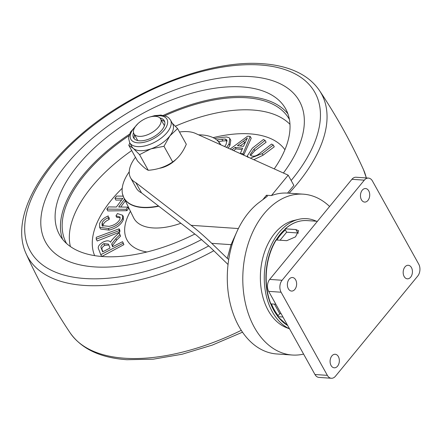 <?xml version="1.0" encoding="UTF-8"?>
<svg xmlns="http://www.w3.org/2000/svg" width="442" height="442" viewBox="0 0 442 442"><rect width="100%" height="100%" fill="white"/><g stroke="black" fill="none" stroke-linecap="round" stroke-linejoin="round"><path stroke-width="0.66" d="M316.328 221.221A56.41 38.393 93.9 0 0 298.427 219.381L293.582 220.564A54.863 37.343 93.9 0 0 263.327 255.962A54.863 37.343 93.9 0 0 268.134 310.317A54.863 37.343 93.9 0 0 286.245 327.555L289.549 328.865M298.427 219.381A56.41 38.393 93.9 0 0 267.316 255.774A56.41 38.393 93.9 0 0 272.261 311.665A56.41 38.393 93.9 0 0 289.521 328.809M270.736 303.869A53.885 36.675 93.9 0 0 273.626 310.019A53.885 36.675 93.9 0 0 277.692 316.223M285.024 229.26A53.885 36.675 93.9 0 0 276.145 239.956M282.957 317.019L277.952 316.676A54.521 37.106 93.9 0 0 287.687 325.516M298.527 233.067A8.486 4.293 -29.1 0 0 297.809 232.973L286.643 232.21L285.372 229.923A53.034 36.095 93.9 0 0 276.885 240M271.449 303.925A53.034 36.095 93.9 0 0 274.211 309.698A53.034 36.095 93.9 0 0 278.14 315.649L277.952 316.676L277.791 316.069M331.064 365.484A6.79 4.619 -86.1 0 1 330.66 358.081A6.79 4.619 -86.1 0 1 335.18 354.263A6.79 4.619 -86.1 0 1 338.373 356.589A6.79 4.619 -86.1 0 1 338.771 363.993A6.79 4.619 -86.1 0 1 334.251 367.81A6.79 4.619 -86.1 0 1 331.064 365.484M288.35 288.742A6.79 4.619 -86.1 0 1 287.946 281.339A6.79 4.619 -86.1 0 1 292.466 277.521A6.79 4.619 -86.1 0 1 295.659 279.847A6.79 4.619 -86.1 0 1 296.057 287.25A6.79 4.619 -86.1 0 1 291.538 291.068A6.79 4.619 -86.1 0 1 288.35 288.742M404.148 276.504A6.79 4.619 -86.1 0 1 403.75 269.101A6.79 4.619 -86.1 0 1 408.27 265.283A6.79 4.619 -86.1 0 1 411.458 267.603A6.79 4.619 -86.1 0 1 411.861 275.007A6.79 4.619 -86.1 0 1 407.342 278.83A6.79 4.619 -86.1 0 1 404.148 276.504M361.434 199.762A6.79 4.619 -86.1 0 1 361.037 192.358A6.79 4.619 -86.1 0 1 365.556 188.541A6.79 4.619 -86.1 0 1 368.744 190.861A6.79 4.619 -86.1 0 1 369.147 198.265A6.79 4.619 -86.1 0 1 364.628 202.082A6.79 4.619 -86.1 0 1 361.434 199.762M417.712 276.084L335.489 376.192A8.486 5.774 -86.1 0 1 331.351 378.264A8.486 5.774 -86.1 0 1 327.362 375.357L281.084 292.217A8.486 5.774 -86.1 0 1 282.095 280.261L364.318 180.159A8.486 5.774 -86.1 0 1 368.457 178.087A8.486 5.774 -86.1 0 1 372.446 180.993L418.723 264.128A8.486 5.774 -86.1 0 1 417.712 276.084M331.351 378.264L318.942 377.413A8.486 5.774 -86.1 0 1 314.958 374.507L268.681 291.366A8.486 5.774 -86.1 0 1 269.692 279.41L351.915 179.308A8.486 5.774 -86.1 0 1 356.053 177.236L368.457 178.087M286.643 232.21L280.062 240.216M274.471 304.135L279.775 313.66L281.14 313.754M279.775 313.66L278.14 315.649M285.09 228.906C291.93 222.917 299.273 220.144 307.118 220.591A54.521 37.106 93.9 0 0 285.361 228.834L295.902 229.553L298.648 230.801L295.471 236.879L286.77 240.68L276.222 239.956A54.521 37.106 93.9 0 0 270.83 303.886L275.841 304.229M285.361 228.834L285.101 229.437L285.361 228.834M285.372 229.923L285.101 229.437M275.963 240.558L276.222 239.956M270.83 303.886L270.675 303.278M329.594 206.48A80.615 54.869 93.9 0 0 303.317 194.171A80.615 54.869 93.9 0 0 249.642 239.52A80.615 54.869 93.9 0 0 254.404 327.434A80.615 54.869 93.9 0 0 292.284 355.025A80.615 54.869 93.9 0 0 303.593 354.092M288.184 175.17L293.88 185.402L287.56 193.093A80.615 54.869 93.9 0 0 271.421 195.579L288.184 175.17L196.132 133.716A40.482 20.481 150.9 0 0 179.496 132.003M262.714 199.795L266.454 195.242L271.421 195.579M266.454 195.242L267.338 196.281L258.051 203.276A80.615 54.869 93.9 0 0 240.266 224.967A80.615 54.869 93.9 0 0 232.52 243.21A80.615 54.869 93.9 0 0 228.928 258.211A80.615 54.869 93.9 0 0 238.901 326.367A80.615 54.869 93.9 0 0 276.775 353.965L292.284 355.025M228.039 264.498L210.254 247.299L196.795 235.542L141.506 192.867A40.482 20.481 150.9 0 1 136.296 188.093L130.605 177.861A40.482 20.481 150.9 0 1 135.467 157.297M141.506 192.867L135.81 182.634A40.482 20.481 150.9 0 1 130.605 177.861M228.718 259.498L227.287 258.377L231.044 244.664L237.127 231.183M227.287 258.377L211.74 243.338C204.596 236.437 197.712 230.431 191.099 225.31L238.387 228.553M176.214 159.148A17.056 8.63 150.9 0 1 159.418 168.303M135.81 182.634L191.099 225.31M94.417 266.896A145.175 73.46 -29.1 0 0 201.685 239.509A145.175 73.46 150.9 0 1 94.417 266.896A145.175 73.46 150.9 0 1 45.095 241.183A145.175 73.46 -29.1 0 0 94.417 266.896M283.399 173.015A145.175 73.46 -29.1 0 0 298.748 100.002A145.175 73.46 -29.1 0 0 250.713 76.61A145.175 73.46 -29.1 0 0 98.56 133.18A145.175 73.46 -29.1 0 0 45.095 241.183A145.175 73.46 150.9 0 1 98.56 133.18A145.175 73.46 150.9 0 1 250.713 76.61A145.175 73.46 150.9 0 1 298.748 100.002A145.175 73.46 150.9 0 1 283.399 173.015M62.56 239.266A129.412 65.488 150.9 0 1 129.489 134.191M163.341 115.351A129.412 65.488 150.9 0 1 247.57 96.533A129.412 65.488 150.9 0 1 287.913 113.832M194.845 234.033A129.412 65.488 150.9 0 1 102.903 256.564A129.412 65.488 150.9 0 1 59.493 234.691A129.412 65.488 150.9 0 1 105.726 138.07A129.412 65.488 150.9 0 1 242.227 86.941A129.412 65.488 150.9 0 1 285.642 108.815A129.412 65.488 150.9 0 1 274.233 168.888M66.571 243.514A127.517 64.526 150.9 0 1 129.009 135.672M164.855 115.721A127.517 64.526 150.9 0 1 246.548 97.77A127.517 64.526 150.9 0 1 289.416 119.484M94.643 255.631A109.041 55.178 150.9 0 1 122.23 188.237M213.105 137.661A109.041 55.178 150.9 0 1 249.951 133.865A109.041 55.178 150.9 0 1 284.913 149.727M248.421 157.264L247.205 156.026L252.36 148.164L263.443 139.49L265.095 140.418L254.023 149.081L250.056 154.783L251.006 155.661C253.625 156.916 256.796 155.938 260.531 152.733L271.603 144.07L273.255 144.993L274.261 146.805L263.034 155.225L253.818 159.695M265.095 140.418L266.101 142.225L254.885 150.634L250.636 155.418M230.16 149.037L247.675 136.153L250.211 136.445L251.216 138.252L243.702 155.136M241.42 154.109L241.652 153.612M242.045 149.556L236.039 148.855L233.625 150.6M146.932 251.984A72.98 36.929 150.9 0 1 130.434 211.259M198.64 134.843A55.178 27.923 150.9 0 1 201.917 134.948A55.178 27.923 150.9 0 1 217.812 140.887A55.178 27.923 150.9 0 1 220.691 144.772M158.474 205.961A55.178 27.923 150.9 0 1 142.506 207.276A55.178 27.923 150.9 0 1 122.495 193.944A55.178 27.923 150.9 0 1 129.235 171.794M119.821 232.067L97.229 240.989L96.218 239.172L96.279 237.288L119.113 228.812L119.053 230.691L119.821 232.067L119.881 230.188L119.064 230.509M119.053 230.691L96.218 239.172M119.113 228.812L119.881 230.188M115.959 215.84L117.439 213.58L122.583 215.248L123.351 216.63L123.312 219.762C120.998 224.823 116.285 228.271 109.168 230.105L100.616 229.055L99.621 227.265L99.583 223.663C100.787 220.47 103.677 217.895 108.257 215.934L108.218 217.834C104.997 219.149 102.953 220.912 102.085 223.122L102.047 225.608L109.025 226.359C114.307 225.304 117.959 222.906 119.986 219.16L119.992 216.994L115.959 215.84L116.81 217.359L120.218 217.807M122.583 215.248L122.561 218.409L123.312 219.762M122.561 218.409C120.241 223.453 115.484 226.818 108.284 228.508L109.168 230.105M108.284 228.508L99.621 227.265M108.218 217.834L109.152 219.508C105.975 220.867 103.947 222.663 103.069 224.884L102.776 226.343M102.085 223.122L103.069 224.884M124.534 199.176L118.683 207.022L127.788 207.11L126.152 209.309L106.826 209.11L108.467 206.917L116.401 207L122.843 198.359L114.909 198.276L115.915 200.088L121.611 200.016M126.152 209.309L126.915 210.679L107.837 210.928L106.826 209.11M127.788 207.11L128.55 208.475L126.915 210.679M114.909 198.276L116.544 196.077L123.136 196.143M125.34 200.834L120.716 207.038M243.647 141.059L237.442 145.661L243.465 146.363L247.371 138.02L243.647 141.059L244.581 142.733L240.045 145.965M245.371 142.153L244.581 142.733M250.211 136.445L243.001 153.766L243.769 155.148M243.001 153.766L240.321 153.457L242.636 148.219L235.205 147.357L231.912 149.827M235.205 147.357L236.039 148.855M273.255 144.993L262.167 153.667L263.034 155.225M262.167 153.667L250.41 158.159M224.702 146.578L226.16 144.23L226.873 140.048L225.332 139.02L221.851 139.213L217.381 139.86L218.121 141.197M217.381 139.86L217.16 140.291M227.155 141.064L226.304 140.766L222.829 140.965L218.359 141.617M225.332 139.02L226.304 140.766M215.271 138.876L215.541 138.346L222.873 137.291L226.542 136.976L229.078 137.689L229.823 138.528L229.039 143.849L226.602 147.435M229.823 138.528L230.79 140.274L229.928 145.44L228.138 148.131M229.039 143.849L229.928 145.44M103.837 243.636C101.345 245.183 100.461 246.653 101.19 248.05L102.643 251.841L110.036 248.067L108.467 244.083L103.837 243.636L104.776 245.321C102.312 246.912 101.445 248.41 102.168 249.807L102.898 251.708M101.19 248.05L102.168 249.807M108.876 245.039L104.776 245.321M123.147 243.277L100.782 254.68L98.743 249.376C97.384 247.061 98.87 244.608 103.207 242.006C106.964 240.343 109.423 240.431 110.583 242.271L111.334 240.746L113.798 237.923L119.086 232.73L119.854 234.724L115.81 238.68L111.666 243.984L112.6 246.763L122.533 241.697L123.909 244.647L101.793 256.493M100.782 254.68L101.782 256.482M119.683 234.277L120.616 236.089L116.616 240.133L112.533 245.542L112.826 246.647M119.086 232.73L119.854 234.105M119.854 234.724L120.616 236.089M115.81 238.68L116.616 240.133M111.666 243.984L112.533 245.542M123.103 243.161L123.909 244.647M122.533 241.697L123.29 243.056M108.323 218.028L109.202 217.63L109.152 219.508M119.848 231.199L119.202 230.453M172.203 123.114L177.59 128.578L186.309 144.241C182.927 152.192 178.386 158.092 172.684 161.943C165.717 166.783 157.579 169.568 148.274 170.297C145.843 169.253 142.252 166.137 137.495 160.949L128.782 145.285L133.296 148.39A23.338 11.807 -29.1 0 0 150.888 148.888A23.338 11.807 -29.1 0 0 169.905 135.86A23.338 11.807 -29.1 0 0 172.7 124.014L170.446 119.964L168.645 117.754L166.711 116.467L160.938 115.075L154.612 115.649L150.026 116.948M133.528 132.639A17.581 8.895 -29.1 0 0 133.572 137.838A17.581 8.895 -29.1 0 0 134.606 139.097A17.581 8.895 -29.1 0 0 154.634 136.252A17.581 8.895 -29.1 0 0 164.291 120.738A17.581 8.895 -29.1 0 0 163.253 119.473A17.581 8.895 -29.1 0 0 159.899 117.964M164.722 121.826A17.581 8.895 -29.1 0 0 164.38 121.5A17.581 8.895 -29.1 0 0 161.264 120.036M134.572 134.893A17.581 8.895 -29.1 0 0 134.269 138.777M137.871 123.716L130.462 132.119L128.771 136.793L128.628 138.512L129.666 142.661L131.92 146.711A23.338 11.807 -29.1 0 0 133.296 148.39L139.561 154.634L150.888 148.888L163.965 146.28L172.684 161.943M148.274 170.297L139.561 154.634M177.59 128.578L169.905 135.86L163.965 146.28M128.782 145.285L129.843 142.976M155.518 116.334A15.277 7.729 150.9 0 1 160.639 118.915A15.277 7.729 150.9 0 1 155.181 130.318A15.277 7.729 150.9 0 1 139.07 136.357A15.277 7.729 150.9 0 1 133.948 133.771A15.277 7.729 150.9 0 1 139.401 122.368A15.277 7.729 150.9 0 1 155.518 116.334M351.915 179.308L364.318 180.159M269.692 279.41L282.095 280.261M268.681 291.366L281.084 292.217M314.958 374.507L327.362 375.357M297.809 232.973L295.902 229.553M232.067 244.691A6.79 1.448 16.3 0 1 231.044 244.664L211.74 243.338M70.394 246.548A126.865 64.195 150.9 0 1 131.716 150.562M175.341 126.191A126.865 64.195 150.9 0 1 252.78 110.03A126.865 64.195 150.9 0 1 289.974 124.329M180.888 223.265A56.432 28.559 150.9 0 1 152.866 227.923A56.432 28.559 150.9 0 1 133.578 217.696L123.743 197.563A55.233 27.951 150.9 0 1 123.036 195.828M219.133 142.341A55.233 27.951 150.9 0 1 220.232 143.86A55.233 27.951 150.9 0 1 220.779 144.816M158.8 206.215A55.233 27.951 150.9 0 1 142.622 207.569A55.233 27.951 150.9 0 1 123.743 197.563L122.495 193.944M254.023 149.081L254.885 150.634M221.851 139.213L222.829 140.965M242.503 332.185L212.243 345.114L182.121 354.235L153.302 359.175L126.876 359.705C100.433 357.871 81.521 348.926 70.145 332.87A167.999 85.013 -29.1 0 0 124.644 358.23A167.999 85.013 -29.1 0 0 241.271 330.34M366.285 177.938A167.999 85.013 -29.1 0 0 363.468 169.606L366.352 177.944M363.468 169.606C350.981 142.053 336.323 115.71 319.483 90.577A167.999 85.013 150.9 0 1 289.096 193.198M213.817 250.747A167.999 85.013 150.9 0 1 84.118 285.416A167.999 85.013 150.9 0 1 26.155 253.841C38.642 281.394 53.305 307.737 70.145 332.87M291.156 180.518A162.916 82.444 -29.1 0 0 260.266 64.98A162.916 82.444 -29.1 0 0 53.482 163.579A162.916 82.444 -29.1 0 0 84.87 278.526A162.916 82.444 -29.1 0 0 208.795 245.901M129.666 142.661A23.338 11.807 -29.1 0 0 131.042 144.341A23.338 11.807 -29.1 0 0 157.628 140.556A23.338 11.807 -29.1 0 0 170.446 119.964M135.451 126.462A20.647 10.448 -29.1 0 0 132.103 140.816A20.647 10.448 -29.1 0 0 157.192 136.451A20.647 10.448 -29.1 0 0 165.756 117.76A20.647 10.448 -29.1 0 0 153.634 116.34M307.118 220.591L317.422 221.298M275.907 240.083C265.023 257.465 262.752 284.421 270.537 303.715M277.687 316.56L287.736 325.599M303.317 194.171L287.565 193.093M109.191 218.094L108.71 218.718M217.812 140.887L220.851 144.843M247.962 157.391L247.205 156.026M319.483 90.577C313.146 81.278 303.936 74.333 291.847 69.737C283.245 66.471 273.543 64.471 262.752 63.736C208.823 59.267 129.362 91.03 78.096 137.042C33.664 175.922 11.553 222.304 26.155 253.841M160.639 118.915L164.418 125.705M133.948 133.771L137.727 140.562"/></g></svg>
